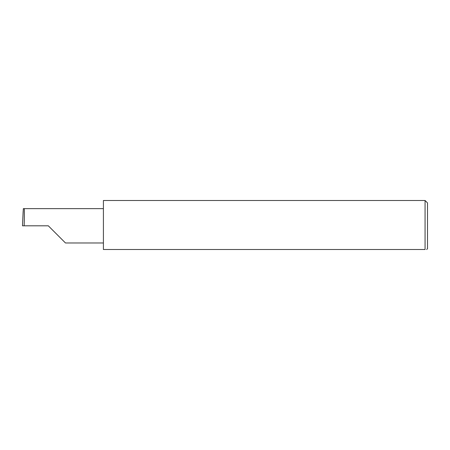 <?xml version="1.0" encoding="UTF-8"?>
<svg xmlns="http://www.w3.org/2000/svg" width="450" height="450" viewBox="0 0 450 450"><rect width="100%" height="100%" fill="white"/><g stroke="black" fill="none" stroke-linecap="round" stroke-linejoin="round"><path stroke-width="0.67" d="M48.313 225.81L65.481 242.977L48.313 225.81L65.481 242.977L48.313 225.81L24.154 225.81C24.474 217.316 24.474 207.872 24.154 208.643L23.344 208.643L22.5 225.81L24.154 225.81M425.07 200.492L103.41 200.492L103.41 249.508L425.07 249.508C427.207 249.508 427.207 249.508 425.07 249.508C427.207 249.508 427.207 249.508 425.07 249.508L425.07 200.492L427.5 202.922L427.5 248.698L426.69 249.508M22.5 225.81L23.158 211.388M103.41 208.643L24.154 208.643M65.481 242.977L103.41 242.977"/></g></svg>
